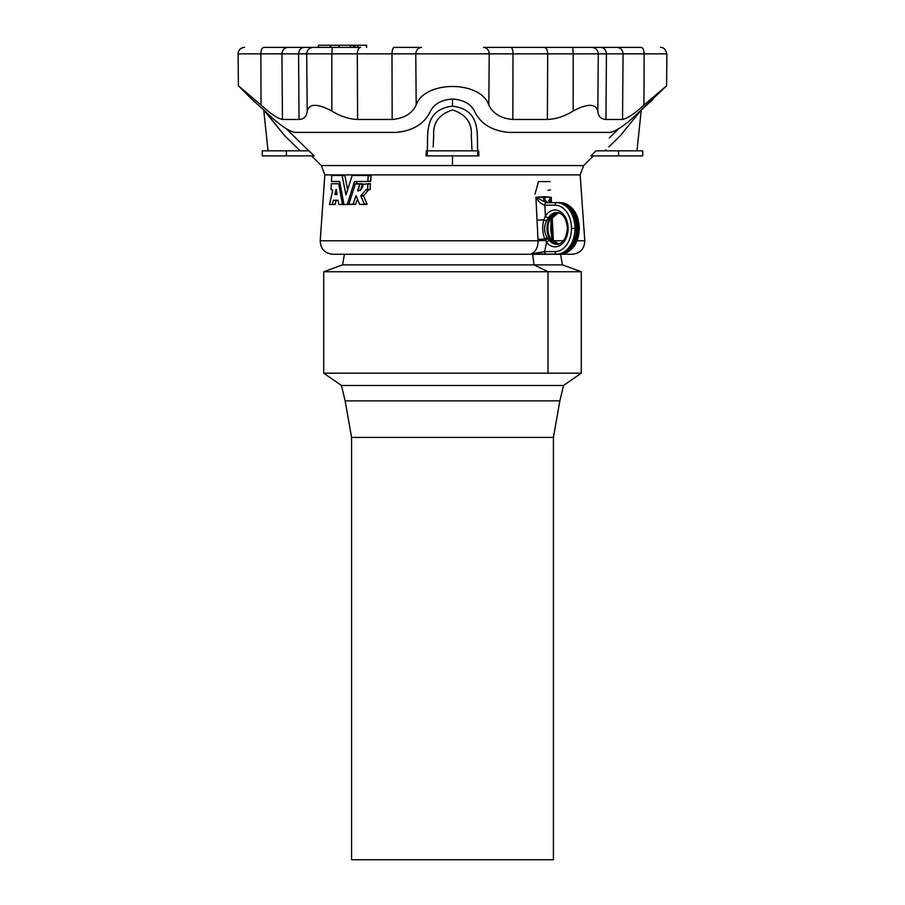 <?xml version="1.0" encoding="UTF-8"?>
<svg xmlns="http://www.w3.org/2000/svg" width="905" height="905" viewBox="0 0 905 905"><rect width="100%" height="100%" fill="white"/><g stroke="black" fill="none" stroke-linecap="round" stroke-linejoin="round"><path stroke-width="1.36" d="M391.978 53.814L415.78 53.814L391.978 53.814L415.78 53.814L416.187 105.025C412.08 113.6 404.083 118.419 392.17 119.471L357.611 119.471C348.979 119.132 340.393 116.315 331.841 111.032C317.565 103.43 309.352 103.43 307.202 111.032C306.84 116.315 304.125 119.132 299.046 119.471L282.462 119.471C277.439 118.419 270.301 113.6 261.047 105.025L238.4 85.783L238.117 53.87A6.426 6.426 0 0 1 244.542 47.388A6.426 6.426 0 0 0 238.117 53.87L238.4 85.783L251.624 99.007L238.4 85.783L261.047 105.025C270.301 113.6 277.439 118.419 282.462 119.471L299.046 119.471C304.125 119.132 306.84 116.315 307.202 111.032C309.352 103.43 317.565 103.43 331.841 111.032C340.393 116.315 348.979 119.132 357.611 119.471L357.305 53.814L331.807 53.87L357.305 53.87L357.611 119.471L357.305 53.87L357.611 119.471L392.17 119.471C404.083 118.419 412.08 113.6 416.187 105.025C424.592 80.194 480.668 80.432 488.813 105.025C480.668 80.432 424.592 80.194 416.187 105.025L415.78 53.87L391.978 53.87L392.17 119.471L391.978 53.87L331.807 53.814L331.841 111.032L331.807 53.87L298.56 53.814L306.705 53.814L307.202 111.032L306.705 53.87L298.56 53.87L357.305 53.814C357.532 49.933 358.652 47.795 360.688 47.388L332.226 47.388L331.807 53.814L332.226 47.388L313.119 47.388C309.261 47.795 307.123 49.933 306.705 53.814C307.123 49.933 309.261 47.795 313.119 47.388L304.023 47.388C300.731 47.795 298.91 49.933 298.56 53.814C298.91 49.933 300.731 47.795 304.023 47.388L287.971 47.388C284.328 47.795 282.315 49.933 281.919 53.814L260.855 53.87L281.919 53.814L282.462 119.471L281.93 53.87L260.855 53.87L261.047 105.025L260.855 53.87L238.117 53.87L281.919 53.814C282.315 49.933 284.328 47.795 287.971 47.388L263.717 47.388C261.986 47.795 261.036 49.933 260.855 53.814C261.036 49.933 261.986 47.795 263.717 47.388C261.986 47.795 261.036 49.933 260.855 53.814C261.036 49.933 261.986 47.795 263.717 47.388L304.023 47.388C300.731 47.795 298.91 49.933 298.56 53.814L299.046 119.471L298.56 53.87L281.93 53.87L298.56 53.87L299.046 119.471L298.56 53.814C298.91 49.933 300.731 47.795 304.023 47.388L360.688 47.388C358.652 47.795 357.532 49.933 357.305 53.814C357.532 49.933 358.652 47.795 360.688 47.388C358.652 47.795 357.532 49.933 357.305 53.814L391.978 53.814C392.125 49.933 392.838 47.795 394.127 47.388C392.838 47.795 392.125 49.933 391.978 53.814M489.22 53.814L513.022 53.814L489.22 53.814L513.022 53.814L512.83 119.471C500.918 118.419 492.92 113.6 488.813 105.025C492.92 113.6 500.918 118.419 512.83 119.471L547.389 119.471L512.83 119.471L513.022 53.87L489.22 53.87L488.813 105.025L489.22 53.87L415.78 53.87L489.22 53.814C488.847 49.933 486.935 47.795 483.474 47.388L483.474 47.388C486.935 47.795 488.847 49.933 489.22 53.814M547.695 53.814L573.193 53.87L547.695 53.814C547.468 49.933 546.349 47.795 544.312 47.388C546.349 47.795 547.468 49.933 547.695 53.814L573.193 53.814L573.159 111.032C564.607 116.315 556.021 119.132 547.389 119.471L547.695 53.87L547.389 119.471C556.021 119.132 564.607 116.315 573.159 111.032C587.436 103.43 595.648 103.43 597.798 111.032C595.648 103.43 587.436 103.43 573.159 111.032L573.193 53.87L547.695 53.87L547.389 119.471L547.695 53.87L513.022 53.87L547.695 53.814C547.468 49.933 546.349 47.795 544.312 47.388C546.349 47.795 547.468 49.933 547.695 53.814M598.296 53.814L606.441 53.814L598.296 53.814L606.441 53.814L605.954 119.471C600.875 119.132 598.16 116.315 597.798 111.032C598.16 116.315 600.875 119.132 605.954 119.471L606.441 53.87L605.954 119.471L622.538 119.471L605.954 119.471L606.441 53.87L598.296 53.87L597.798 111.032L598.296 53.87L573.193 53.87L598.296 53.814C597.877 49.933 595.739 47.795 591.881 47.388C595.739 47.795 597.877 49.933 598.296 53.814M623.081 53.814L644.145 53.814L623.081 53.814L644.145 53.814L643.953 104.471L644.145 53.87L666.883 53.87L644.145 53.87L643.953 105.025L666.6 85.783L643.953 105.025C634.699 113.6 627.561 118.419 622.538 119.471C627.561 118.419 634.699 113.6 643.953 105.025L666.6 85.783L643.953 105.025L644.145 53.87L623.07 53.87L622.538 119.471L623.07 53.87L606.441 53.814C606.09 49.933 604.269 47.795 600.977 47.388C604.269 47.795 606.09 49.933 606.441 53.814L623.081 53.814C622.685 49.933 620.672 47.795 617.029 47.388C620.672 47.795 622.685 49.933 623.081 53.814M558.6 212.732A15.905 11.245 -90 0 0 552.152 217.777A2.523 1.188 32.4 0 0 552.865 217.438L552.865 217.438A2.523 1.188 -147.6 0 1 552.152 217.777L550.874 221.058A2.523 1.154 12.8 0 0 551.665 220.447A2.523 1.154 -167.2 0 1 550.874 221.058L551.699 237.664A2.523 1.358 -19.4 0 1 552.536 238.286A2.523 1.358 160.6 0 0 551.699 237.664L552.163 238.818A2.523 1.403 -26.2 0 1 552.989 239.35L552.989 239.361A2.523 1.403 153.8 0 0 552.163 238.818L553.215 240.504A15.905 11.245 -90 0 0 558.6 244.079A15.905 11.245 90 0 1 553.215 240.504A2.523 1.358 -39.6 0 1 553.905 240.809A2.523 1.358 140.4 0 0 553.215 240.504L551.699 237.664L550.874 221.058L552.152 217.777A15.905 11.245 90 0 1 558.6 212.732M311.637 155.875L321.343 165.581L452.5 165.581L452.5 155.875L452.5 165.581L583.657 165.581L321.343 165.581L324.827 174.891L580.173 174.891L324.827 174.891L320.223 240.775C320.54 248.886 324.725 253.389 332.802 254.271L537.14 254.271L530.737 253.977L534.708 253.4L530.76 253.966L544.606 251.613L534.606 253.853L546.303 254.124A2.523 1.787 -90 0 1 544.606 251.613A2.523 1.787 90 0 0 546.303 254.124L556.767 254.124A2.523 1.787 -90 0 1 555.07 251.613A2.523 1.787 90 0 0 556.767 254.124A25.725 18.191 -90 0 0 574.958 228.411L571.485 228.411A23.202 16.403 90 0 1 555.07 251.613L544.606 251.613L546.609 242.416A2.523 1.358 -39.6 0 1 549.459 240.504L547.242 237.664C544.052 232.359 543.781 226.827 546.416 221.058L548.396 217.777A15.905 11.245 90 0 1 557.356 212.517A15.905 11.245 -90 0 0 548.396 217.777A2.523 1.188 -147.6 0 1 545.387 216.091A2.523 1.188 32.4 0 0 548.396 217.777L546.416 221.058L543.837 219.836L537.038 220.13L538.056 240.775L320.223 240.775L538.056 240.775L545.5 240.425L544.787 239.067L537.989 239.361L544.787 239.067C542.412 232.845 542.095 226.431 543.837 219.836L545.387 216.091L544.844 205.209A2.523 1.787 -90 0 1 546.541 202.686L535.907 197.267C538.102 201.249 541.043 203.897 544.753 205.197A2.523 1.753 -90.1 0 1 546.405 202.686A2.523 1.753 89.9 0 0 544.753 205.197L555.07 205.209A23.202 16.403 90 0 1 571.485 228.411L576.44 228.411A25.826 18.258 -90 0 0 558.181 202.584L556.767 202.686A25.725 18.191 90 0 1 574.958 228.411A25.725 18.191 -90 0 0 556.767 202.686A2.523 1.787 90 0 0 555.07 205.209A2.523 1.787 -90 0 1 556.767 202.686L546.541 202.686A2.523 1.787 90 0 0 544.844 205.209L544.753 205.197C541.043 203.897 538.102 201.249 535.907 197.267L537.038 220.13L543.837 219.836C542.095 226.431 542.412 232.845 544.787 239.067L545.5 240.425L538.056 240.775C538.023 247.631 535.59 252.031 530.737 253.977C535.59 252.031 538.023 247.631 538.056 240.775L535.907 197.267L546.405 202.686L547.842 202.584A6.312 4.434 85.8 0 1 543.192 196.724A6.312 4.434 -94.2 0 0 547.842 202.584L558.181 202.584A12.613 8.914 -90 0 1 558.645 202.562A12.613 8.914 -90 0 1 559.109 202.584A12.613 8.914 90 0 0 558.645 202.562A12.613 8.914 90 0 0 558.181 202.584A25.826 18.258 90 0 1 576.44 228.411A25.826 18.258 90 0 1 558.181 254.237A12.613 8.914 90 0 0 558.645 254.248A12.613 8.914 90 0 0 559.109 254.237A25.826 18.258 -90 0 0 560.071 254.192A25.826 18.258 90 0 1 559.109 254.237A12.613 8.914 -90 0 1 558.645 254.248A12.613 8.914 -90 0 1 558.181 254.237L537.808 254.237A12.613 8.914 90 0 0 538.271 254.248A12.613 8.914 -90 0 1 537.808 254.237A12.613 8.914 88.5 0 0 537.864 254.26L538.747 254.237M568.012 228.411A15.905 11.245 -90 0 0 557.356 212.517C563.215 213.535 566.553 218.829 567.367 228.411L568.102 228.411A18.428 13.032 -90 0 0 559.743 211.204A18.428 13.032 -90 0 0 545.387 216.091A18.428 13.032 90 0 1 559.743 211.204A18.428 13.032 90 0 1 568.102 228.411A18.428 13.032 90 0 1 560.523 245.142A18.428 13.032 90 0 1 546.609 242.416L545.5 240.425L546.609 242.416L544.606 251.613L555.07 251.613A23.202 16.403 -90 0 0 571.485 228.411A23.202 16.403 -90 0 0 555.07 205.209L544.844 205.209L545.387 216.091L543.837 219.836L546.416 221.058C543.781 226.827 544.052 232.359 547.242 237.664A2.523 0.701 145.9 0 0 544.787 239.067A2.523 0.701 -34.1 0 1 547.242 237.664L548.102 238.818A2.523 0.928 143.2 0 0 545.5 240.425A2.523 0.928 -36.8 0 1 548.102 238.818L549.459 240.504A2.523 1.358 140.4 0 0 546.609 242.416A18.428 13.032 -90 0 0 560.523 245.142A18.428 13.032 -90 0 0 568.102 228.411L567.367 228.411C566.553 237.981 563.215 243.287 557.356 244.293A15.905 11.245 90 0 1 549.459 240.504A15.905 11.245 -90 0 0 557.356 244.293L558.758 244.192M537.242 254.26L537.4 254.26A12.613 12.432 79.7 0 0 537.004 254.26L537.932 254.26A12.613 2.115 88.2 0 0 537.898 254.26A12.613 2.115 -91.8 0 1 537.932 254.26L537.864 254.26A12.613 8.914 -91.5 0 1 537.796 254.26L537.4 254.26A12.613 8.914 88.5 0 0 537.796 254.26A12.613 8.914 -91.5 0 1 537.4 254.26L537.151 254.271M548.532 202.573L561.473 202.72A25.725 18.191 90 0 1 578.702 228.411A25.725 18.191 -90 0 0 561.473 202.72A25.725 18.191 -90 0 0 560.772 202.686A25.725 18.191 90 0 1 561.473 202.72C572.605 205.073 578.567 213.637 579.358 228.411C578.567 243.185 572.605 251.748 561.473 254.09A25.725 18.191 -90 0 0 578.702 228.411L577.367 228.411A25.826 18.258 90 0 1 560.071 254.192A25.826 18.258 -90 0 0 577.367 228.411A25.826 18.258 -90 0 0 560.071 202.618A25.826 18.258 -90 0 0 559.109 202.584A25.826 18.258 90 0 1 560.071 202.618A25.826 18.258 90 0 1 577.367 228.411L578.702 228.411A25.725 18.191 90 0 1 561.473 254.09L537.004 254.26A12.613 12.432 -100.3 0 1 537.4 254.26L558.181 254.237A25.826 18.258 -90 0 0 576.44 228.411L574.958 228.411A25.725 18.191 90 0 1 556.767 254.124L572.198 254.271C580.275 253.389 584.46 248.886 584.777 240.775L577.051 240.775L584.777 240.775L580.173 174.891L583.657 165.581L593.363 155.875M362.441 204.496L367.023 204.089L364.319 204.021L367 204.021L363.584 195.933L360.903 195.933L364.319 204.021L360.903 195.933L363.708 195.491L360.914 195.616L363.708 195.491L368.754 189.767L365.846 189.937L368.539 189.937L363.561 195.74L367.034 204.191L359.624 204.428L355.982 195.706L353.007 204.394L348.844 204.338L355.371 183.817L362.486 183.839L359.636 183.715L362.509 184.02L359.828 184.02L357.984 190.944M357.792 190.932C360.778 190.661 362.543 188.444 363.097 184.281L367.849 183.805L367.622 189.564L365.925 189.824L361.027 195.491L365.925 189.824L370.326 189.473L367.634 189.473L367.905 184.02L370.598 184.02L367.713 183.715L370.383 183.715L363.097 184.281C362.543 188.444 360.778 190.661 357.792 190.932L359.647 190.514L357.633 190.514L359.805 184.134L362.498 184.134L355.326 183.907L348.832 204.236L355.733 204.304L353.041 204.304L355.982 195.706M336.275 200.254L335.088 204.485L332.214 204.496L335.133 204.44L332.35 204.304L335.201 204.304L336.128 200.435L333.3 200.435L332.282 204.451L329.533 204.428L332.78 190.073L329.533 204.428L332.282 204.451L333.413 200.254L337.984 200.254L338.866 204.485L344.907 204.496L338.866 204.485L337.984 200.254L333.3 200.435L337.95 200.254M343.764 204.078L342.362 204.078L338.719 183.749L331.377 183.726L330.981 189.597L332.78 190.073L330.981 189.597L331.377 183.726L340.031 183.715L338.64 183.715L340.065 183.907L338.787 183.907L342.362 204.078L343.764 204.078M336.909 194.654L334.85 194.496L336.219 189.36L337.079 194.326L336.049 189.552L334.85 194.496L336.909 194.654M357.928 45.25L357.928 47.388L357.928 45.25L366.593 45.25L366.593 47.388L366.593 45.25L366.457 47.388L366.457 45.25L357.928 45.25M353.527 45.25L353.527 47.388L353.527 45.25L357.86 45.25L357.86 47.388L357.86 45.25L354.964 45.25L354.964 47.388L354.964 45.25L353.459 45.25L353.459 47.388L353.459 45.25L350.246 45.25L350.246 47.388L350.246 45.25L339.285 45.25L339.285 47.388L339.285 45.25L339.228 47.388L339.228 45.25L330.551 45.25L330.551 47.388L330.551 45.25L330.302 47.388L330.302 45.25L318.458 45.25L318.458 47.388L318.39 45.25L350.574 45.25L350.574 47.388L350.574 45.25L353.527 45.25M553.385 240.775L552.276 218.546L553.385 240.775M551.484 202.562L551.224 197.267C548.498 200.039 548.147 201.849 550.172 202.686C548.147 201.849 548.498 200.039 551.224 197.267L544.527 196.724A6.312 4.468 -85.7 0 0 548.441 202.562A6.312 4.468 94.3 0 1 544.527 196.724L535.907 197.267L551.224 197.267L551.484 202.562M551.745 220.119L552.355 220.13M535.002 859.75L351.581 859.75L351.581 437.42L345.144 400.881L559.856 400.881L345.144 400.881L351.581 437.42L351.581 859.75L553.419 859.75L553.419 437.42L351.581 437.42L553.419 437.42L559.856 400.881L563.532 385.473L341.468 385.473L563.532 385.473L581.282 373.188L323.719 373.188L581.282 373.188L581.282 271.738L323.719 271.738L547.989 271.738L547.989 373.188L547.989 271.738L581.282 271.738L562.446 264.882L342.554 264.882L534.018 264.882L547.989 271.738L534.018 264.882L562.446 264.882L560.568 254.271M532.626 254.271L534.018 264.882L532.626 254.271M396.492 132.402L294.645 132.402C287.575 130.705 277.631 123.544 264.826 110.942L251.624 99.007L264.826 110.942C277.631 123.544 287.575 130.705 294.645 132.402L396.492 132.402C413.37 130.705 424.739 123.544 430.599 110.942C424.739 123.544 413.37 130.705 396.492 132.402M610.355 132.402L508.508 132.402C491.63 130.705 480.261 123.544 474.401 110.942C470.668 103.804 463.36 99.833 452.5 99.007C441.64 99.833 434.332 103.804 430.599 110.942C434.332 103.804 441.64 99.833 452.5 99.007C463.36 99.833 470.668 103.804 474.401 110.942C480.261 123.544 491.63 130.705 508.508 132.402L610.355 132.402C617.425 130.705 627.369 123.544 640.174 110.942C627.369 123.544 617.425 130.705 610.355 132.402M653.376 99.007L640.174 110.942L666.6 85.783L666.883 53.87C665.65 49.356 663.512 47.207 660.458 47.388M421.526 47.388L421.526 47.388C418.065 47.795 416.153 49.933 415.78 53.814C416.153 49.933 418.065 47.795 421.526 47.388L394.127 47.388M641.283 47.388C643.014 47.795 643.964 49.933 644.145 53.814L666.883 53.87L644.145 53.814C643.964 49.933 643.014 47.795 641.283 47.388C665.605 47.388 665.605 47.388 641.283 47.388C643.014 47.795 643.964 49.933 644.145 53.814C643.964 49.933 643.014 47.795 641.283 47.388L600.977 47.388C604.269 47.795 606.09 49.933 606.441 53.814C606.09 49.933 604.269 47.795 600.977 47.388L572.774 47.388L573.193 53.814L572.774 47.388L510.873 47.388C512.162 47.795 512.875 49.933 513.022 53.814C512.875 49.933 512.162 47.795 510.873 47.388L641.283 47.388M354.647 47.388L354.647 45.25L354.647 47.388M337.067 194.236L334.85 194.236L337.067 194.236M329.612 204.496L332.508 204.496M370.077 189.767L370.383 183.715L370.077 189.767M360.314 190.514L362.509 184.02L360.314 190.514M355.541 204.496L357.452 199.055L355.541 204.496M356.061 195.706L359.624 204.428L366.785 204.496M345.959 194.892L342.056 175.423L344.918 175.525L342.203 175.615L344.941 175.615L347.611 189.948L344.873 175.468L331.807 175.446L342.135 175.468L345.959 194.892L352.158 175.468L368.267 175.513L367.803 181.486L370.496 181.486L354.534 181.52L347.226 204.394L343.968 204.496L339.658 181.577L331.479 181.464L331.705 175.728L331.479 181.464L339.658 181.577L343.968 204.496L349.783 204.496L347.079 204.496L348.844 204.304L347.26 204.304L354.432 181.667L357.124 181.667L354.534 181.52L370.598 181.453L368.052 181.181L370.745 181.181L371.016 175.728L368.324 175.728L371.005 175.627L368.097 175.423L371.005 175.627L370.496 181.486M334.42 181.486L339.545 181.486M356.457 183.715L357.317 181.486L356.457 183.715M367.803 181.486L368.199 175.457L352.158 175.468L346.015 194.892M550.466 189.869L547.955 190.288M550.059 181.577L538.464 181.577L535.002 194.123M549.991 202.562L551.224 197.267M558.181 202.584L546.405 202.686L558.181 202.584M433.156 146.938L433.676 135.445C432.839 122.775 439.129 114.279 452.568 109.958C465.917 114.358 472.161 122.865 471.324 135.445L472.014 150.83L471.324 135.445C472.161 122.865 465.917 114.358 452.568 109.958C439.129 114.279 432.839 122.775 433.676 135.445L433.156 146.938M452.5 106.157C423.223 109.697 428.404 135.06 427.251 150.83L427.296 155.875L477.704 155.875L477.704 150.83C476.55 135.117 481.89 109.799 452.5 106.157C481.89 109.799 476.55 135.117 477.75 150.83L427.296 150.83L478.688 150.83L477.704 150.83L477.704 155.875L478.915 155.875L478.688 150.83L478.915 155.875L427.296 155.875L427.296 150.83L426.312 150.83L427.296 150.83C428.404 135.06 423.223 109.697 452.5 106.157L452.5 99.007L452.5 106.157M426.312 150.83L426.085 155.875L427.296 155.875L426.085 155.875L426.312 150.83M284.543 135.569L298.967 149.71M308.797 150.83L286.693 129.155L308.797 150.83M295.007 137.322L304.77 146.893M271.851 119.652L270.233 117.695M300.109 150.83L284.43 135.445L263.728 109.958L285.256 136.259M262.28 155.875L286.41 155.875L286.41 150.83L262.28 150.83L262.28 155.875M263.728 109.912L268.027 150.83L308.967 150.83L286.41 150.83L286.41 155.875L314.137 155.875L308.967 150.83L314.137 155.875L286.41 155.875M263.728 109.958L266.568 113.306M620.57 135.445L609.812 146.01L620.57 135.445L641.272 109.958L620.57 135.445L641.272 109.958L620.57 135.445L608.861 146.938L620.57 135.445L626.86 127.424M604.891 150.83L605.875 149.857M609.348 137.945L618.307 129.155M618.59 155.875C649.654 155.875 649.654 155.875 618.59 155.875L590.863 155.875L596.033 150.83L590.863 155.875L642.72 155.875L642.72 150.83L618.59 150.83L618.59 155.875L618.59 150.83L596.033 150.83L618.59 150.83M305.087 147.198L286.693 129.155M563.408 240.775L553.883 240.775L563.408 240.775M537.14 254.271L344.432 254.271L342.554 264.882L323.719 271.738L323.719 373.188L341.468 385.473L345.144 400.881M558.034 244.203A15.804 11.177 90 0 1 547.005 228.411A15.804 11.177 90 0 1 558.034 212.607A15.804 11.177 -90 0 0 547.005 228.411A15.804 11.177 -90 0 0 558.034 244.203M547.005 228.411L547.932 228.411A15.804 11.177 90 0 1 558.261 212.652A15.804 11.177 -90 0 0 547.932 228.411L547.005 228.411M558.261 244.169A15.804 11.177 90 0 1 547.932 228.411A15.804 11.177 -90 0 0 558.261 244.169M551.473 219.836A2.523 1.154 -167.2 0 1 551.665 220.447C550.195 226.714 550.478 232.664 552.536 238.286L553.905 240.809L558.645 244.067M552.14 237.834L551.349 220.854M558.645 212.743L552.865 217.438L551.665 220.447M360.688 47.388L332.226 47.388M304.023 47.388L287.971 47.388M617.029 47.388L600.977 47.388M572.774 47.388L544.312 47.388M510.873 47.388L483.474 47.388M318.39 47.388L318.39 45.25M636.973 150.83L641.272 109.958M558.758 212.63L557.356 212.517"/></g></svg>

